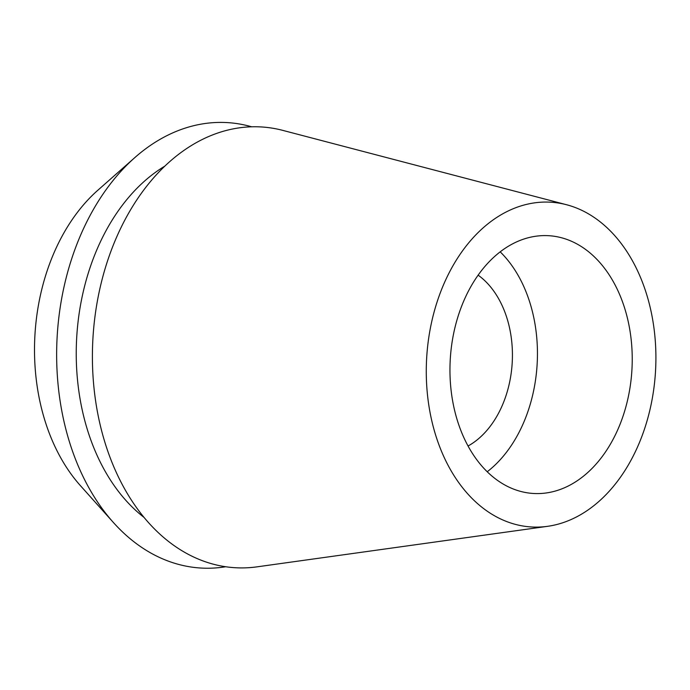 <?xml version="1.0" encoding="UTF-8"?>
<svg xmlns="http://www.w3.org/2000/svg" width="690" height="690" viewBox="0 0 690 690"><rect width="100%" height="100%" fill="white"/><g stroke="black" fill="none" stroke-linecap="round" stroke-linejoin="round"><path stroke-width="1.03" d="M466.82 443.696A129.116 90.977 93.4 0 0 533.499 493.479A129.116 90.977 93.4 0 0 620.275 423.712A129.116 90.977 93.4 0 0 615.368 285.479A129.116 90.977 93.4 0 0 548.688 235.695A129.116 90.977 93.4 0 0 461.912 305.463A129.116 90.977 93.4 0 0 466.82 443.696M500.19 251.841A129.116 90.977 -86.6 0 1 520.588 279.899A129.116 90.977 -86.6 0 1 487.226 471.753M468.053 446.007A93.659 65.999 93.4 0 0 500.198 301.616A93.659 65.999 93.4 0 0 478.118 275.146M134.895 157.536L97.859 190.224A180.625 127.271 93.4 0 0 58.098 452.916A180.625 127.271 93.4 0 0 80.445 485.691L113.393 522.502A223.112 157.208 -86.6 0 1 85.784 482.017A223.112 157.208 -86.6 0 1 134.895 157.536A223.112 157.208 -86.6 0 1 251.66 126.796M225.742 566.74A223.112 157.208 -86.6 0 1 113.393 522.502M164.815 166.135A195.348 137.646 93.4 0 0 101.749 465.008A195.348 137.646 93.4 0 0 144.115 517.474M566.542 204.732L282.771 130.376A220.774 155.561 93.4 0 0 118.576 232.772A220.774 155.561 93.4 0 0 121.242 482.595A220.774 155.561 93.4 0 0 257.051 566.844L547.584 526.323A162.667 114.618 -86.6 0 1 447.525 464.249A162.667 114.618 -86.6 0 1 445.559 280.183A162.667 114.618 -86.6 0 1 566.542 204.732A162.667 114.618 -86.6 0 1 634.662 264.926A162.667 114.618 -86.6 0 1 644.581 428.783A162.667 114.618 -86.6 0 1 547.584 526.323"/></g></svg>
